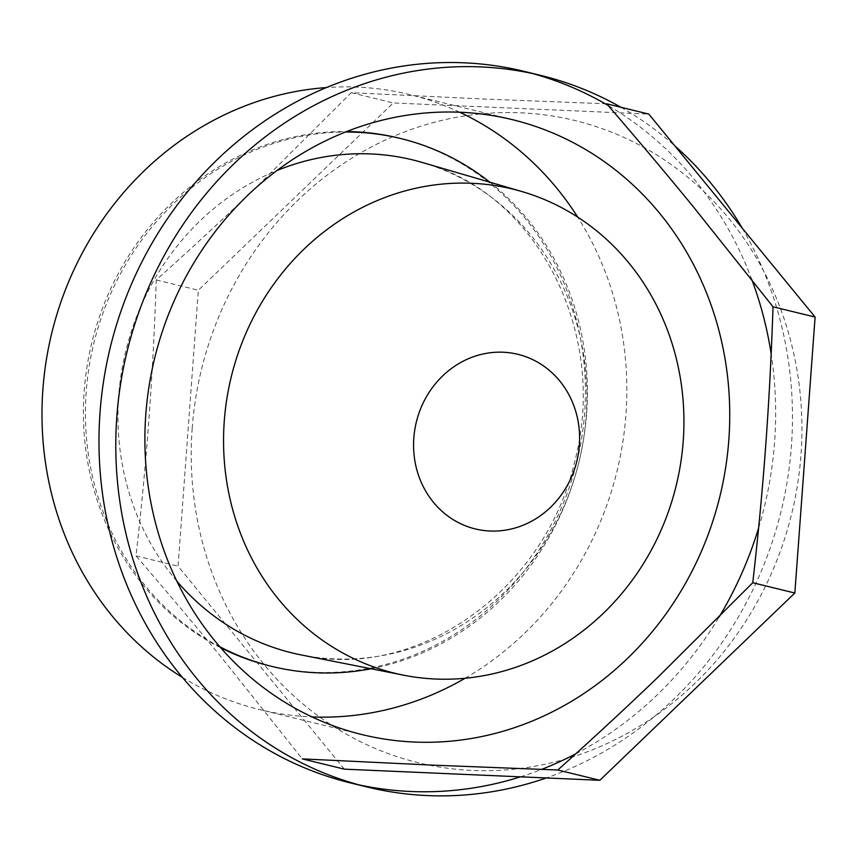 <?xml version="1.0" encoding="UTF-8"?>
<svg xmlns="http://www.w3.org/2000/svg" width="858" height="858" viewBox="0 0 858 858"><rect width="100%" height="100%" fill="white"/><g stroke="black" fill="none" stroke-linecap="round" stroke-linejoin="round"><path stroke-width="0.64" stroke-dasharray="4.29 3.22" d="M192.181 428.378A330.512 303.796 -76.3 0 1 520.731 112.816A330.512 303.796 -76.3 0 1 800.986 454.869A330.512 303.796 -76.3 0 1 472.436 770.43A330.512 303.796 -76.3 0 1 192.181 428.378M219.82 646.76A271.686 249.721 -76.3 0 1 86.197 391.623A271.686 249.721 -76.3 0 1 345.517 132.014M489.897 182.207A271.686 249.721 -76.3 0 1 579.011 461.754A271.686 249.721 -76.3 0 1 371.085 668.757M176.769 581.038A253.786 233.258 -76.3 0 1 118.672 396.235A253.786 233.258 -76.3 0 1 277.016 170.495M421.782 162.334A253.786 233.258 -76.3 0 1 430.866 165.197A253.786 233.258 -76.3 0 1 579 461.743A253.786 233.258 -76.3 0 1 310.864 656.638A253.786 233.258 -76.3 0 1 301.48 654.997M182.4 677.402A316.527 290.937 103.7 0 0 259.331 709.512A316.527 290.937 103.7 0 0 312.033 716.934M465.09 678.26A316.527 290.937 103.7 0 0 577.702 217.095M459.706 112.237A316.527 290.937 103.7 0 0 409.502 94.53A316.527 290.937 103.7 0 0 326.426 87.57M620.956 107.282A366.227 336.615 -76.3 0 1 674.742 145.763M742.234 228.131A366.227 336.615 -76.3 0 1 546.321 777.949M350.45 782.925A366.227 336.615 103.7 0 0 358.88 784.856M520.516 776.833A366.227 336.615 103.7 0 0 541.495 769.433M575.772 753.807A366.227 336.615 103.7 0 0 719.068 617.106M758.611 527.96A366.227 336.615 103.7 0 0 771.16 353.861M751.855 279.687A366.227 336.615 103.7 0 0 608.183 105.502M532.571 73.541A366.227 336.615 103.7 0 0 524.206 71.375M606.713 103.807L481.81 98.938L351.244 92.685L256.585 187.012C225.354 217.02 191.913 247.994 156.263 279.955C154.654 328.185 152.22 374.41 148.96 418.618C145.721 462.827 141.409 508.59 136.004 555.898C166.688 591.505 195.356 625.568 221.986 658.086L302.316 758.89M220.678 647.736A271.686 249.721 -76.3 0 1 84.191 391.13A271.686 249.721 -76.3 0 1 346.729 131.542M398.863 138.084A271.686 249.721 -76.3 0 1 577.005 461.261A271.686 249.721 -76.3 0 1 269.97 665.947M344.39 769.165L178.067 566.173L198.337 290.229L393.307 102.96L648.787 114.082M136.004 555.898L178.067 566.173M156.263 279.955L198.337 290.229M351.244 92.685L393.307 102.96M430.866 165.197C539.221 198.423 608.976 336.164 574.356 462.837C545.012 589.21 421.031 676.758 310.864 656.638M512.408 119.659L409.502 94.53M362.237 734.641L259.331 709.512"/><path stroke-width="1.29" d="M579.343 445.227A89.865 82.593 103.7 0 0 503.153 352.23A89.865 82.593 103.7 0 0 413.824 438.02A89.865 82.593 103.7 0 0 490.025 531.016A89.865 82.593 103.7 0 0 579.343 445.227M345.517 132.014A271.686 249.721 -76.3 0 1 400.868 138.578A271.686 249.721 -76.3 0 1 489.897 182.207M371.085 668.757A271.686 249.721 -76.3 0 1 271.965 666.441A271.686 249.721 -76.3 0 1 219.82 646.76M277.016 170.495A253.786 233.258 -76.3 0 1 421.782 162.334L521.857 191.527A249.163 229.011 -76.3 0 1 676.222 485.489A249.163 229.011 -76.3 0 1 403.743 675.214A249.163 229.011 -76.3 0 1 224.27 421.171A249.163 229.011 -76.3 0 1 521.857 191.527M403.743 675.214L301.48 654.997A253.786 233.258 -76.3 0 1 176.769 581.038M145.806 414.468A316.527 290.937 -76.3 0 1 512.408 119.659A316.527 290.937 -76.3 0 1 719.948 496.171A316.527 290.937 -76.3 0 1 362.237 734.641A316.527 290.937 -76.3 0 1 145.806 414.468M326.426 87.57A316.527 290.937 103.7 0 0 42.9 389.328A316.527 290.937 103.7 0 0 182.4 677.402M312.033 716.934A316.527 290.937 103.7 0 0 465.09 678.26M577.702 217.095A316.527 290.937 103.7 0 0 459.706 112.237M546.321 777.949A366.227 336.615 -76.3 0 1 367.245 787.022A366.227 336.615 -76.3 0 1 116.838 416.57A366.227 336.615 -76.3 0 1 541.001 75.483A366.227 336.615 -76.3 0 1 620.956 107.282M674.742 145.763A366.227 336.615 -76.3 0 1 742.234 228.131M541.001 75.483L524.206 71.375A366.227 336.615 103.7 0 0 100.032 412.473A366.227 336.615 103.7 0 0 350.45 782.925L367.245 787.022M358.88 784.856A366.227 336.615 103.7 0 0 520.516 776.833M541.495 769.433A366.227 336.615 103.7 0 0 575.772 753.807M719.068 617.106A366.227 336.615 103.7 0 0 758.611 527.96M771.16 353.861A366.227 336.615 103.7 0 0 751.855 279.687M608.183 105.502A366.227 336.615 103.7 0 0 532.571 73.541M692.696 205.995C666.065 173.466 637.397 139.414 606.713 103.807L648.787 114.082L815.1 317.063L794.84 593.017L599.86 780.287L344.39 769.165L302.316 758.89L432.882 765.143L557.786 770.012C593.436 738.052 626.876 707.078 658.107 677.069L752.766 582.743C758.172 535.435 762.494 489.671 765.722 445.463C768.982 401.254 771.417 355.03 773.026 306.799L692.696 205.995M346.729 131.542A271.686 249.721 -76.3 0 1 398.863 138.084L400.868 138.578M271.965 666.441L269.97 665.947A271.686 249.721 -76.3 0 1 220.678 647.736M557.786 770.012L599.86 780.287M752.766 582.743L794.84 593.017M773.026 306.799L815.1 317.063"/></g></svg>
